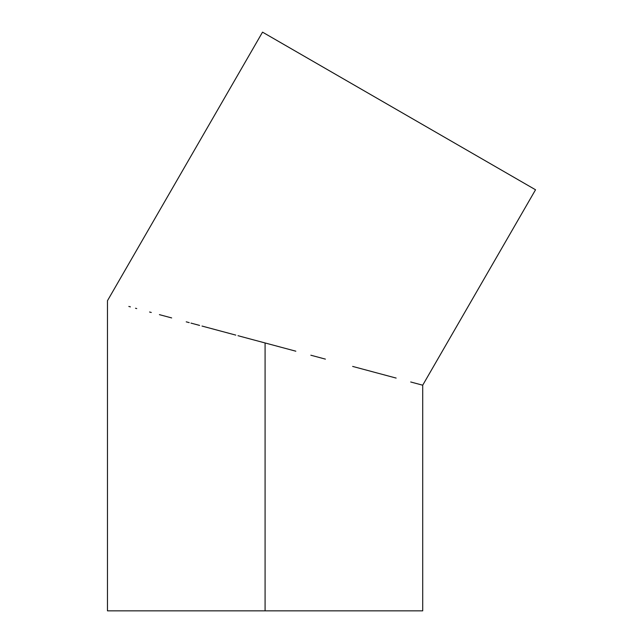 <?xml version="1.0" encoding="UTF-8"?>
<svg xmlns="http://www.w3.org/2000/svg" width="643" height="643" viewBox="0 0 643 643"><rect width="100%" height="100%" fill="white"/><g stroke="black" fill="none" stroke-linecap="round" stroke-linejoin="round"><path stroke-width="0.96" d="M237.982 335.694L243.609 337.205L237.982 335.694M250.167 338.965L251.469 339.311L250.167 338.965M199.595 325.414L190.987 323.107M136.726 308.568L135.52 308.246M130.408 306.872L128.825 306.446M171.665 317.931L159.416 314.644M151.282 312.466L149.57 312.008M189.211 322.633L186.221 321.83M265.085 342.96L265.085 610.85L422.708 610.85L265.085 610.85L265.085 342.96L280.533 347.099L249.637 338.821L265.085 342.96M295.836 351.199L280.533 347.099L295.836 351.199M325.406 359.124L310.842 355.217L325.406 359.124M352.653 366.422L376.541 372.827L352.653 366.422M396.144 378.076L376.541 372.827L396.144 378.076M419.678 384.385L410.708 381.982L422.708 385.197L535.539 189.773L262.529 32.15L107.461 300.723L262.529 32.15L535.539 189.773L422.708 385.197L422.708 610.85M202.006 326.057L235.788 335.107M243.609 337.205L249.508 338.789M219.44 330.727L221.674 331.33M229.318 333.371L207.922 327.641M215.405 329.65L219.183 330.663M107.461 610.85L265.085 610.85L107.461 610.85L107.461 300.723M519.351 180.426L278.708 41.498"/></g></svg>
